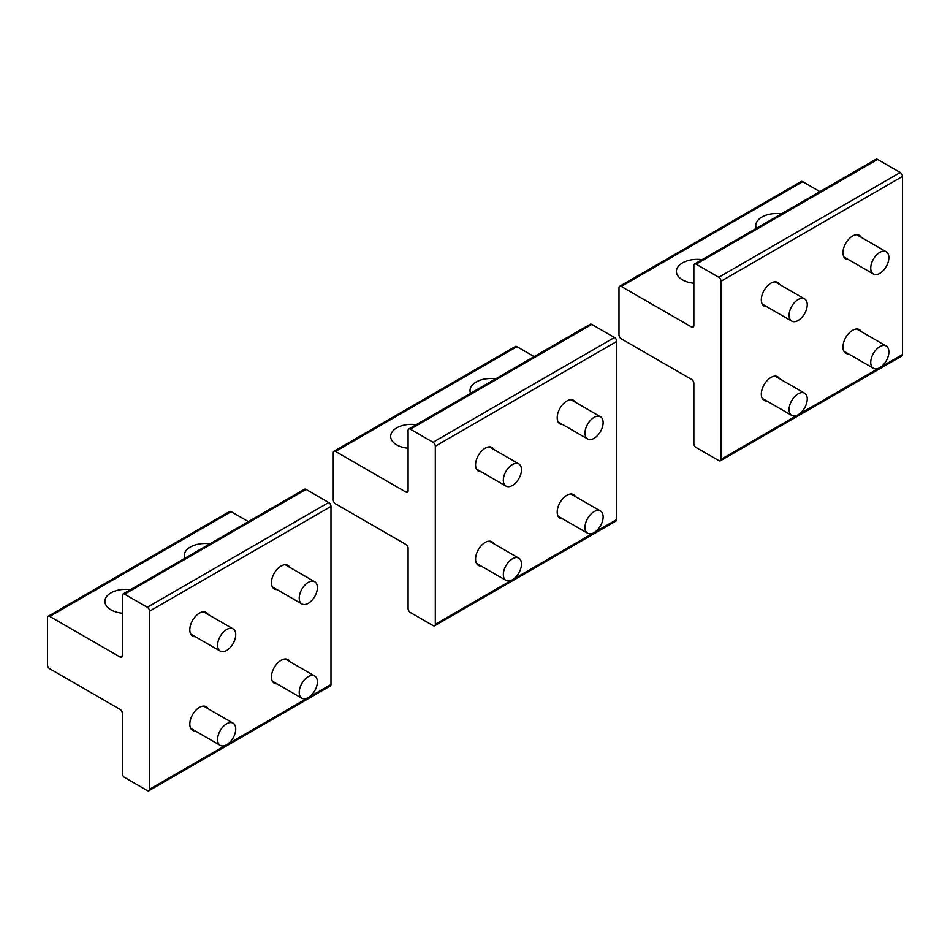 <?xml version="1.0" encoding="UTF-8"?>
<svg xmlns="http://www.w3.org/2000/svg" width="950" height="950" viewBox="0 0 950 950"><rect width="100%" height="100%" fill="white"/><g stroke="black" fill="none" stroke-linecap="round" stroke-linejoin="round"><path stroke-width="1.43" d="M870.746 267.888A12.825 7.41 120 0 0 873.406 273.992A12.825 7.41 120 0 0 883.203 270.655A12.825 7.41 120 0 0 888.891 257.877A12.825 7.41 120 0 0 886.231 251.774A12.825 7.41 120 0 0 876.446 255.111A12.825 7.41 120 0 0 870.746 267.888M870.746 362.164A12.825 7.41 120 0 0 873.406 368.267A12.825 7.41 120 0 0 883.203 364.931A12.825 7.41 120 0 0 888.891 352.153A12.825 7.41 120 0 0 886.231 346.049A12.825 7.41 120 0 0 876.446 349.386A12.825 7.41 120 0 0 870.746 362.164M789.106 315.02A12.825 7.41 120 0 0 791.766 321.136A12.825 7.41 120 0 0 801.551 317.787A12.825 7.41 120 0 0 807.251 305.009A12.825 7.41 120 0 0 804.591 298.906A12.825 7.41 120 0 0 794.794 302.254A12.825 7.41 120 0 0 789.106 315.02M789.106 409.296A12.825 7.41 120 0 0 791.766 415.411A12.825 7.41 120 0 0 801.551 412.062A12.825 7.41 120 0 0 807.251 399.285A12.825 7.41 120 0 0 804.591 393.181A12.825 7.41 120 0 0 794.794 396.53A12.825 7.41 120 0 0 789.106 409.296M584.998 432.867A12.825 7.41 120 0 0 587.646 438.971A12.825 7.41 120 0 0 597.443 435.634A12.825 7.41 120 0 0 603.131 422.857A12.825 7.41 120 0 0 600.483 416.753A12.825 7.41 120 0 0 590.686 420.09A12.825 7.41 120 0 0 584.998 432.867M299.238 597.847A12.825 7.41 120 0 0 301.898 603.951A12.825 7.41 120 0 0 311.683 600.614A12.825 7.41 120 0 0 317.383 587.836A12.825 7.41 120 0 0 314.723 581.732A12.825 7.41 120 0 0 304.926 585.069A12.825 7.41 120 0 0 299.238 597.847M503.346 479.999A12.825 7.41 120 0 0 506.006 486.115A12.825 7.41 120 0 0 515.803 482.766A12.825 7.41 120 0 0 521.491 470.001A12.825 7.41 120 0 0 518.831 463.885A12.825 7.41 120 0 0 509.046 467.234A12.825 7.41 120 0 0 503.346 479.999M217.598 644.979A12.825 7.41 120 0 0 220.246 651.094A12.825 7.41 120 0 0 230.042 647.746A12.825 7.41 120 0 0 235.731 634.98A12.825 7.41 120 0 0 233.083 628.864A12.825 7.41 120 0 0 223.286 632.213A12.825 7.41 120 0 0 217.598 644.979M584.998 527.143A12.825 7.41 120 0 0 587.646 533.247A12.825 7.41 120 0 0 597.443 529.91A12.825 7.41 120 0 0 603.131 517.133A12.825 7.41 120 0 0 600.483 511.029A12.825 7.41 120 0 0 590.686 514.366A12.825 7.41 120 0 0 584.998 527.143M299.238 692.123A12.825 7.41 120 0 0 301.898 698.226A12.825 7.41 120 0 0 311.683 694.889A12.825 7.41 120 0 0 317.383 682.112A12.825 7.41 120 0 0 314.723 676.008A12.825 7.41 120 0 0 304.926 679.345A12.825 7.41 120 0 0 299.238 692.123M503.346 574.275A12.825 7.41 120 0 0 506.006 580.391A12.825 7.41 120 0 0 515.803 577.042A12.825 7.41 120 0 0 521.491 564.264A12.825 7.41 120 0 0 518.831 558.161A12.825 7.41 120 0 0 509.046 561.509A12.825 7.41 120 0 0 503.346 574.275M217.598 739.254A12.825 7.41 120 0 0 220.246 745.37A12.825 7.41 120 0 0 230.042 742.021A12.825 7.41 120 0 0 235.731 729.256A12.825 7.41 120 0 0 233.083 723.14A12.825 7.41 120 0 0 223.286 726.489A12.825 7.41 120 0 0 217.598 739.254M693.856 283.266A20.852 12.041 180 0 1 677.255 274.788A20.852 12.041 180 0 1 676.412 271.391A20.852 12.041 180 0 1 702.05 259.683M693.856 325.731A3.206 1.853 60 0 1 693.191 327.204A3.206 1.853 60 0 1 691.588 327.037L693.856 325.731L693.856 265.501A3.206 1.853 60 0 1 694.521 264.029A3.206 1.853 60 0 1 696.124 264.195L718.806 277.281A3.206 1.853 60 0 1 721.062 281.212L721.062 459.289A3.206 1.853 60 0 1 720.409 460.762A3.206 1.853 60 0 1 718.806 460.596L696.124 447.509A3.206 1.853 60 0 1 693.856 443.579L693.856 383.349A3.206 1.853 60 0 0 691.588 379.418L621.276 338.829A3.206 1.853 60 0 1 619.008 334.899L619.008 287.755A3.206 1.853 60 0 1 619.673 286.294A3.206 1.853 60 0 1 621.276 286.449L802.714 181.699A3.206 1.853 60 0 0 801.111 181.545L619.673 286.294M691.588 327.037L621.276 286.449M848.492 353.887A13.633 7.873 -60 0 1 845.785 353.246A13.633 7.873 -60 0 1 842.971 347.011A13.633 7.873 -60 0 1 848.92 333.296A13.633 7.873 -60 0 1 859.418 329.638A13.633 7.873 -60 0 1 861.329 331.669M766.852 401.019A13.633 7.873 -60 0 1 764.144 400.389A13.633 7.873 -60 0 1 761.318 394.143A13.633 7.873 -60 0 1 767.268 380.428A13.633 7.873 -60 0 1 777.777 376.782A13.633 7.873 -60 0 1 779.677 378.801M848.492 259.611A13.633 7.873 -60 0 1 845.785 258.97A13.633 7.873 -60 0 1 842.971 252.736A13.633 7.873 -60 0 1 848.92 239.02A13.633 7.873 -60 0 1 859.418 235.362A13.633 7.873 -60 0 1 861.329 237.393M766.852 306.743A13.633 7.873 -60 0 1 764.144 306.114A13.633 7.873 -60 0 1 761.318 299.868A13.633 7.873 -60 0 1 767.268 286.152A13.633 7.873 -60 0 1 777.777 282.506A13.633 7.873 -60 0 1 779.677 284.525M718.806 277.281L900.232 172.532A3.206 1.853 60 0 1 902.5 176.463L902.5 354.54A3.206 1.853 60 0 1 901.835 356.012L720.409 460.762M900.232 172.532L877.551 159.446A3.206 1.853 60 0 0 875.947 159.279L694.521 264.029M756.342 228.333A20.852 12.041 180 0 1 755.784 225.566A20.852 12.041 180 0 1 781.434 213.857M819.909 191.639L802.714 181.699M122.336 613.225A20.852 12.041 180 0 1 105.735 604.746A20.852 12.041 180 0 1 104.892 601.35A20.852 12.041 180 0 1 130.542 589.641M122.336 655.69A3.206 1.853 60 0 1 121.671 657.163A3.206 1.853 60 0 1 120.068 656.996L122.336 655.69L122.336 595.46A3.206 1.853 60 0 1 123.001 593.987A3.206 1.853 60 0 1 124.604 594.154L147.286 607.24A3.206 1.853 60 0 1 149.554 611.171L149.554 789.248A3.206 1.853 60 0 1 148.889 790.721A3.206 1.853 60 0 1 147.286 790.554L124.604 777.468A3.206 1.853 60 0 1 122.336 773.538L122.336 713.307A3.206 1.853 60 0 0 120.068 709.377L49.768 668.788A3.206 1.853 60 0 1 47.5 664.857L47.5 617.726A3.206 1.853 60 0 1 48.165 616.253A3.206 1.853 60 0 1 49.768 616.408L231.194 511.658A3.206 1.853 60 0 0 229.591 511.504L48.165 616.253M120.068 656.996L49.768 616.408M276.984 683.846A13.633 7.873 -60 0 1 274.277 683.204A13.633 7.873 -60 0 1 271.451 676.97A13.633 7.873 -60 0 1 277.4 663.254A13.633 7.873 -60 0 1 287.909 659.597A13.633 7.873 -60 0 1 289.809 661.627M195.344 730.977A13.633 7.873 -60 0 1 192.636 730.348A13.633 7.873 -60 0 1 189.81 724.102A13.633 7.873 -60 0 1 195.759 710.386A13.633 7.873 -60 0 1 206.269 706.741A13.633 7.873 -60 0 1 208.169 708.759M276.984 589.57A13.633 7.873 -60 0 1 274.277 588.929A13.633 7.873 -60 0 1 271.451 582.694A13.633 7.873 -60 0 1 277.4 568.979A13.633 7.873 -60 0 1 287.909 565.321A13.633 7.873 -60 0 1 289.809 567.352M195.344 636.702A13.633 7.873 -60 0 1 192.636 636.072A13.633 7.873 -60 0 1 189.81 629.826A13.633 7.873 -60 0 1 195.759 616.111A13.633 7.873 -60 0 1 206.269 612.465A13.633 7.873 -60 0 1 208.169 614.484M147.286 607.24L328.724 502.491A3.206 1.853 60 0 1 330.992 506.421L330.992 684.499A3.206 1.853 60 0 1 330.327 685.971L148.889 790.721M328.724 502.491L306.043 489.404A3.206 1.853 60 0 0 304.439 489.238L123.001 593.987M184.834 558.291A20.852 12.041 180 0 1 184.276 555.524A20.852 12.041 180 0 1 209.914 543.816M248.401 521.597L231.194 511.658M408.096 448.246A20.852 12.041 180 0 1 391.495 439.767A20.852 12.041 180 0 1 390.652 436.371A20.852 12.041 180 0 1 416.302 424.662M408.096 490.711A3.206 1.853 60 0 1 407.431 492.183A3.206 1.853 60 0 1 405.828 492.017L408.096 490.711L408.096 430.481A3.206 1.853 60 0 1 408.761 429.008A3.206 1.853 60 0 1 410.364 429.174L433.046 442.261A3.206 1.853 60 0 1 435.314 446.191L435.314 624.269A3.206 1.853 60 0 1 434.649 625.741A3.206 1.853 60 0 1 433.046 625.575L410.364 612.489A3.206 1.853 60 0 1 408.096 608.558L408.096 548.328A3.206 1.853 60 0 0 405.828 544.398L335.528 503.809A3.206 1.853 60 0 1 333.26 499.878L333.26 452.746A3.206 1.853 60 0 1 333.925 451.274A3.206 1.853 60 0 1 335.528 451.428L516.954 346.679A3.206 1.853 60 0 0 515.351 346.524L333.925 451.274M405.828 492.017L335.528 451.428M562.744 518.866A13.633 7.873 -60 0 1 560.037 518.225A13.633 7.873 -60 0 1 557.211 511.991A13.633 7.873 -60 0 1 563.16 498.275A13.633 7.873 -60 0 1 573.669 494.617A13.633 7.873 -60 0 1 575.569 496.648M481.092 565.998A13.633 7.873 -60 0 1 478.384 565.369A13.633 7.873 -60 0 1 475.57 559.122A13.633 7.873 -60 0 1 481.519 545.407A13.633 7.873 -60 0 1 492.017 541.761A13.633 7.873 -60 0 1 493.929 543.78M562.744 424.591A13.633 7.873 -60 0 1 560.037 423.949A13.633 7.873 -60 0 1 557.211 417.715A13.633 7.873 -60 0 1 563.16 403.999A13.633 7.873 -60 0 1 573.669 400.342A13.633 7.873 -60 0 1 575.569 402.372M481.092 471.723A13.633 7.873 -60 0 1 478.384 471.093A13.633 7.873 -60 0 1 475.57 464.847A13.633 7.873 -60 0 1 481.519 451.131A13.633 7.873 -60 0 1 492.017 447.486A13.633 7.873 -60 0 1 493.929 449.504M433.046 442.261L614.472 337.511A3.206 1.853 60 0 1 616.74 341.442L616.74 519.519A3.206 1.853 60 0 1 616.075 520.992L434.649 625.741M614.472 337.511L591.803 324.425A3.206 1.853 60 0 0 590.199 324.259L408.761 429.008M470.582 393.312A20.852 12.041 180 0 1 470.024 390.545A20.852 12.041 180 0 1 495.674 378.836M534.161 356.618L516.954 346.679M721.062 281.212L902.5 176.463M696.124 264.195L877.551 159.446M721.062 459.289L902.5 354.54M149.554 611.171L330.992 506.421M124.604 594.154L306.043 489.404M149.554 789.248L330.992 684.499M435.314 446.191L616.74 341.442M410.364 429.174L591.803 324.425M435.314 624.269L616.74 519.519M843.885 256.951L873.406 273.992M856.722 234.733L886.231 251.774M843.885 351.227L873.406 368.267M856.722 329.009L886.231 346.049M762.244 304.083L791.766 321.136M775.069 281.865L804.591 298.906M762.244 398.359L791.766 415.411M775.069 376.141L804.591 393.181M558.137 421.931L587.646 438.971M570.962 399.713L600.483 416.753M272.377 586.91L301.898 603.951M285.202 564.692L314.723 581.732M476.484 469.062L506.006 486.115M489.321 446.844L518.831 463.885M190.736 634.042L220.246 651.094M203.561 611.824L233.083 628.864M558.137 516.206L587.646 533.247M570.962 493.988L600.483 511.029M272.377 681.186L301.898 698.226M285.202 658.967L314.723 676.008M476.484 563.338L506.006 580.391M489.321 541.12L518.831 558.161M190.736 728.318L220.246 745.37M203.561 706.099L233.083 723.14"/></g></svg>
